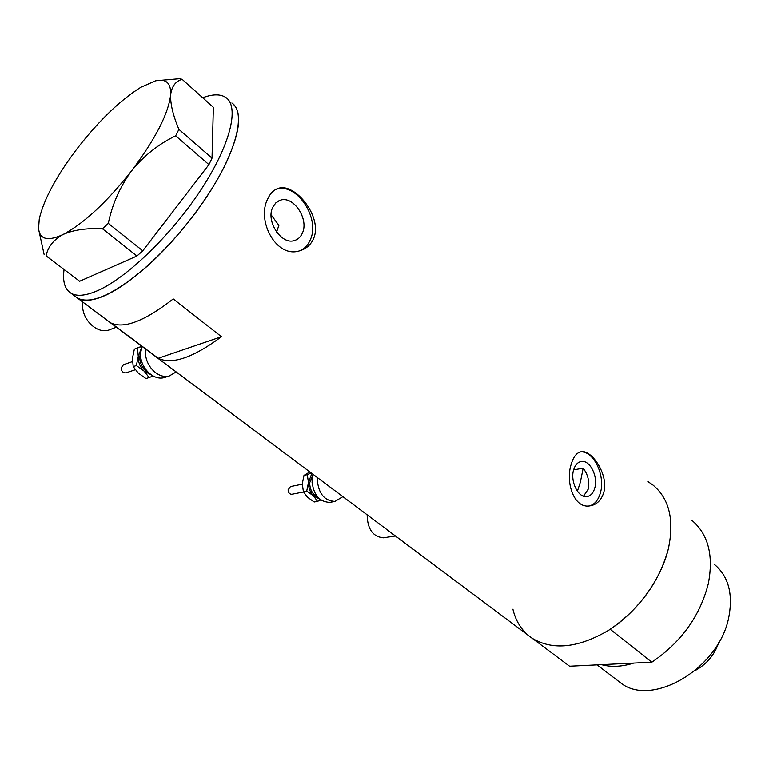 <?xml version="1.0" encoding="UTF-8"?>
<svg xmlns="http://www.w3.org/2000/svg" width="769" height="769" viewBox="0 0 769 769"><rect width="100%" height="100%" fill="white"/><g stroke="black" fill="none" stroke-linecap="round" stroke-linejoin="round"><path stroke-width="1.15" d="M583.517 496.197L588.198 489.199C589.679 481.615 588.006 474.608 583.181 468.177L573.626 469.859M573.655 469.763C569.954 481.134 578.259 498.043 586.737 496.611C590.534 496.063 593.207 493.237 594.735 488.142C598.311 476.722 590.015 459.939 581.46 461.477C577.798 462.054 575.193 464.812 573.655 469.763M272.726 207.332C265.603 221.318 281.569 245.321 294.546 240.505C298.064 239.419 300.669 236.967 302.352 233.161C309.263 219.098 293.297 195.201 280.137 200.296L275.821 202.872L272.726 207.332M267.814 198.758C256 220.713 276.725 259.336 300.218 250.607C306.398 248.704 310.839 244.734 313.521 238.717C323.259 217.243 294.719 182.128 278.138 188.443C273.764 189.866 270.323 193.307 267.814 198.758M300.66 250.473C304.909 248.416 308.09 244.927 310.215 240.015C320.779 218.319 296.171 181.513 275.811 189.482L275.562 189.559M571.271 464.072C565.273 481.73 573.693 508.482 589.487 505.935C596.456 504.973 601.223 500.484 603.78 492.496C608.904 474.829 591.784 449.855 581.451 451.701C576.904 452.383 573.511 456.507 571.271 464.072M589.333 505.954C594.572 504.551 598.244 500.244 600.349 493.035C605.761 475.569 593.264 449.952 580.095 451.97M528.505 635.55L531.956 638.126C552.69 650.728 578.346 648.056 608.923 630.099C637.232 612.018 660.907 579.595 668.338 548.941C674.451 520.046 669.347 498.764 653.025 485.085C669.347 498.764 674.451 520.046 668.338 548.941C659.312 581.777 639.923 608.548 610.192 629.273L651.814 662.196C681.113 642.317 699.934 616.209 708.278 583.863C713.795 555.343 708.249 534.09 691.619 520.104M226.355 162.509C240.639 130.874 242.485 111.044 231.892 103.008C246.109 112.226 236.939 151.032 207.034 196.383C177.255 241.697 132.153 284.53 103.133 296.344C91.799 300.948 83.273 301.544 77.534 298.122C91.376 304.889 114.764 294.114 147.706 265.805C178.696 237.986 210.293 196.441 226.355 162.509M75.391 296.517L77.534 298.122L75.391 296.517M158.203 358.277C172.045 364.9 193.134 357.71 221.462 336.697L173.236 298.92C144.889 320.961 124.184 329.007 111.14 323.067L158.203 358.277L221.462 336.697M276.571 232.103L278.878 225.384L271.111 214.849M384.327 537.666L383.327 537.81C372.85 536.695 367.447 529.034 367.14 514.807M111.265 329.113L108.987 329.988C96.135 334.496 79.957 317.443 82.985 302.198M202.68 97.75C212.677 94.049 220.367 93.943 225.74 97.423C239.813 106.507 230.431 145.264 200.363 190.722C170.43 236.15 125.28 279.205 96.346 291.191C85.051 295.873 76.573 296.526 70.902 293.152C64.75 289.211 62.481 281.329 64.067 269.496M46.063 255.837L79.64 281.252L46.063 255.837C47.957 246.801 53.599 239.707 62.981 234.545C73.209 229.941 86.359 228.018 102.44 228.749L108.304 223.385C112.226 204.314 119.983 186.809 131.576 170.872C143.784 155.809 158.481 144.13 175.659 135.834L178.908 129.375C173.073 115.504 170.314 103.998 170.631 94.847C171.679 86.513 175.505 81.331 182.099 79.294L179.485 78.717L162.076 80.216M38.623 229.287L44.102 254.376M79.64 281.252L136.93 256.019L102.44 228.749M108.304 223.385L142.774 250.809L208.928 164.624L175.659 135.834M178.908 129.375L212.023 158.183L213.369 107.324L182.099 79.294M170.631 94.847C171.179 83.052 166.085 78.4 155.367 80.899L140.842 87.291C120.454 100.008 99.48 120.127 77.909 147.658C56.771 175.409 43.9 199.161 39.267 218.905L38.546 228.566C39.757 239.534 47.899 241.524 62.981 234.545C83.831 223.539 106.689 202.314 131.576 170.872C155.405 139.035 168.421 113.697 170.631 94.847M212.023 158.183L208.928 164.624M142.774 250.809L136.93 256.019M577.394 491.228L580.326 482.365L583.181 468.177M714.305 564.311C728.291 576.019 733.165 593.447 728.906 616.594C719.736 668.242 651.689 708.038 620.573 682.795L617.613 680.536M527.995 635.117C520.44 628.504 515.413 619.862 512.913 609.183M532.513 638.501L569.56 666.214L651.814 662.196M648.132 481.721L653.025 485.085M633.743 663.08C621.977 666.781 611.22 667.3 601.483 664.656M695.243 670.51C706.749 664.147 714.612 654.775 718.832 642.394M126.385 372.744L125.981 372.878C123.04 373.003 121.415 371.35 121.108 367.909L123.473 364.698L132.431 361.603M166.2 376.954L164.249 377.589C152.935 380.905 139.333 366.775 140.669 352.769L142.063 346.406M176.178 371.927L169.257 375.974C157.933 379.29 144.303 365.083 145.629 351.02L145.822 349.213M151.282 374.868L144.12 371.1C140.035 367.015 138.084 362.084 138.276 356.297L141.554 347.848M141.967 346.329L137.478 348.03L138.276 356.297L136.353 365.544L144.12 371.1L149.119 377.531L153.127 375.974M149.119 377.531L145.975 378.55L138.266 373.052L133.22 366.611L132.441 358.335L134.354 349.145L141.842 346.242M134.354 349.145L137.478 348.03M133.22 366.611L136.353 365.544M292.009 494.236L291.759 494.284C289.529 494.179 288.308 492.698 288.087 489.843L290.48 486.575L302.265 484.182M330.872 502.176L329.69 502.397C318.981 501.763 313.089 494.409 312.003 480.337L313.031 474.319M342.868 496.649L334.967 501.426C324.249 500.782 318.347 493.39 317.251 479.27L317.376 477.568M319.606 499.004L313.56 495.957C310.109 492.429 308.407 487.959 308.446 482.567L311.839 473.435M311.224 472.973L307.302 474.675L308.446 482.567L306.716 491.064L313.56 495.957L317.501 501.369L320.788 499.927M317.501 501.369L314.175 501.994L307.369 497.139L303.399 491.708L302.275 483.816L303.995 475.367L309.84 471.935M303.995 475.367L307.302 474.675M303.399 491.708L306.716 491.064M147.677 371.831C142.352 368.389 139.708 363.333 139.766 356.672L140.698 352.433M312.003 482.057L313.617 490.141M317.491 496.861C312.454 494.304 309.849 489.613 309.686 482.807L313.021 474.358M531.956 638.126L70.902 293.152M580.335 451.903L581.451 451.701M275.811 189.482L278.138 188.443M278.128 201.17L280.137 200.296M580.605 461.631L581.46 461.477M383.327 537.81L395.439 535.983M108.987 329.988L116.35 327.161M620.573 682.795L597.052 664.868M164.249 377.589L169.257 375.974M125.981 372.878L135.277 369.745M329.69 502.397L334.967 501.426M291.759 494.284L303.524 491.977"/></g></svg>
